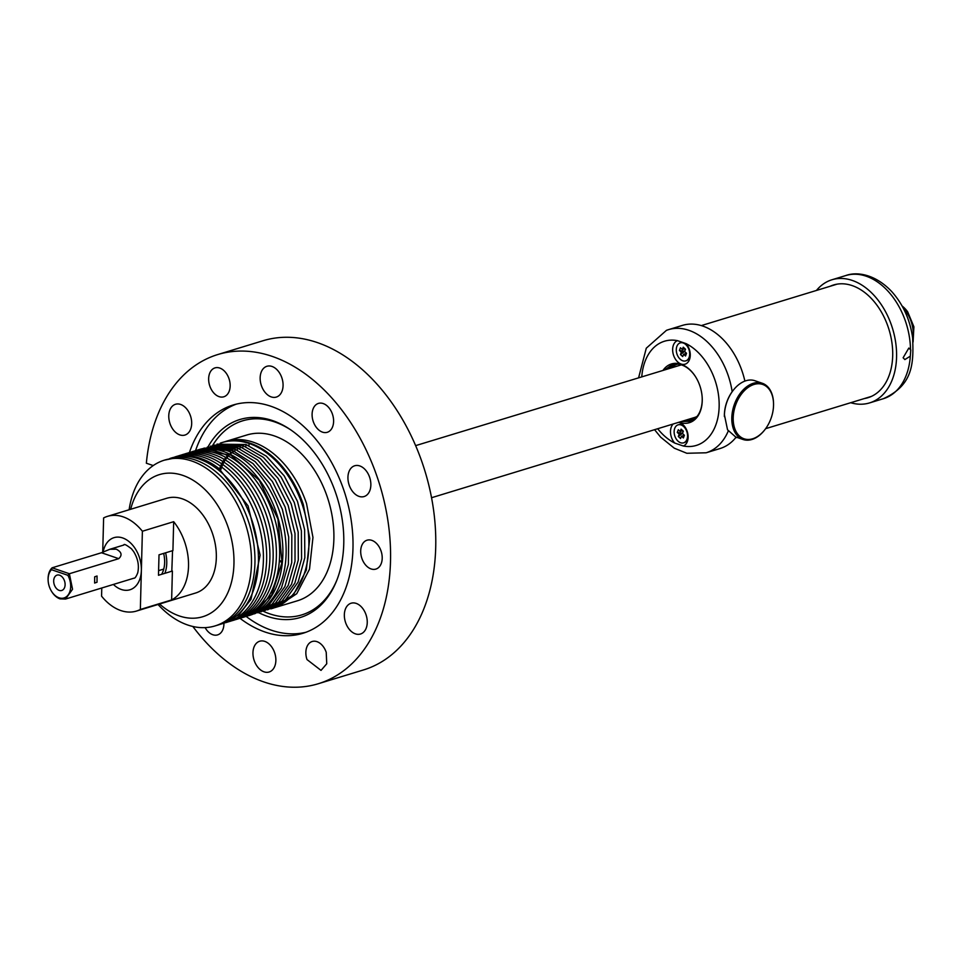 <?xml version="1.0" encoding="UTF-8"?>
<svg xmlns="http://www.w3.org/2000/svg" width="962" height="962" viewBox="0 0 962 962"><rect width="100%" height="100%" fill="white"/><g stroke="black" fill="none" stroke-linecap="round" stroke-linejoin="round"><path stroke-width="1.44" d="M326.226 652.332A15.103 10.257 -107 0 0 312.205 641.498A15.103 10.257 -107 0 0 306.998 659.559L321.019 670.394L326.743 663.78L326.226 652.332M192.845 626.478A172.09 116.871 -107 0 0 318.23 683.754L363.432 669.961A172.09 116.871 -107 0 0 422.739 464.213A172.09 116.871 -107 0 0 262.987 340.752L217.785 354.545A172.09 116.871 -107 0 0 146.356 463.215L153.235 465.572M239.995 618.301A119.348 81.061 -107 0 0 302.838 633.309A119.348 81.061 -107 0 0 343.975 490.608A119.348 81.061 -107 0 0 233.177 404.99A119.348 81.061 -107 0 0 189.418 452.513M318.23 683.754A172.09 116.871 -107 0 0 377.537 478.006A172.09 116.871 -107 0 0 217.785 354.545M261.363 385.522A16.089 10.931 -107 0 0 276.31 397.078A16.089 10.931 -107 0 0 281.854 377.825A16.089 10.931 -107 0 0 266.919 366.281A16.089 10.931 -107 0 0 261.363 385.522M180.892 404.545A16.089 10.931 -107 0 0 175.529 404.268A16.089 10.931 -107 0 0 168.951 419.107A16.089 10.931 -107 0 0 179.557 434.788A16.089 10.931 -107 0 0 184.92 435.064A16.089 10.931 -107 0 0 191.498 420.238A16.089 10.931 -107 0 0 180.892 404.545M254.172 660.461A16.089 10.931 -107 0 0 269.107 672.005A16.089 10.931 -107 0 0 274.651 652.765A16.089 10.931 -107 0 0 259.716 641.221A16.089 10.931 -107 0 0 254.172 660.461M355.122 633.754A16.089 10.931 -107 0 0 360.497 634.018A16.089 10.931 -107 0 0 367.063 619.191A16.089 10.931 -107 0 0 356.469 603.499A16.089 10.931 -107 0 0 351.094 603.234A16.089 10.931 -107 0 0 344.528 618.061A16.089 10.931 -107 0 0 355.122 633.754M368.975 492.436A16.089 10.931 -107 0 0 368.121 473.797A16.089 10.931 -107 0 0 354.701 465.764A16.089 10.931 -107 0 0 349.819 469.877A16.089 10.931 -107 0 0 350.673 488.528A16.089 10.931 -107 0 0 364.093 496.548A16.089 10.931 -107 0 0 368.975 492.436M372.078 540.452A15.103 10.257 -107 0 0 367.051 540.199A15.103 10.257 -107 0 0 360.87 554.112A15.103 10.257 -107 0 0 370.827 568.843A15.103 10.257 -107 0 0 375.865 569.095A15.103 10.257 -107 0 0 382.034 555.182A15.103 10.257 -107 0 0 372.078 540.452M313.865 407.263A15.103 10.257 -107 0 0 314.658 424.759A15.103 10.257 -107 0 0 327.26 432.299A15.103 10.257 -107 0 0 331.83 428.427A15.103 10.257 -107 0 0 331.036 410.93A15.103 10.257 -107 0 0 318.446 403.403A15.103 10.257 -107 0 0 313.865 407.263M209.788 385.954A15.103 10.257 -107 0 0 223.809 396.789A15.103 10.257 -107 0 0 229.016 378.739A15.103 10.257 -107 0 0 214.995 367.893A15.103 10.257 -107 0 0 209.788 385.954M205.122 627.621A15.103 10.257 -107 0 0 217.58 634.896A15.103 10.257 -107 0 0 222.162 631.036A15.103 10.257 -107 0 0 223.918 623.208M236.279 404.148A119.348 81.061 -107 0 0 195.551 450.649M246.14 616.426A119.348 81.061 -107 0 0 305.88 632.274M208.045 446.849A103.499 70.298 73 0 1 290.031 429.389A103.499 70.298 73 0 1 335.966 493.759A103.499 70.298 73 0 1 336.387 581.325A103.499 70.298 73 0 1 258.622 612.614M290.873 429.966A101.443 68.891 -107 0 0 212.638 445.43M263.227 611.219A101.443 68.891 -107 0 0 336.76 580.375M275.036 607.575L297.474 600.769A86.664 58.862 -107 0 0 327.345 497.15A86.664 58.862 -107 0 0 246.885 434.98L226.07 441.33A86.664 58.862 -107 0 0 224.471 441.859M276.659 607.118L296.729 593.722L309.511 569.167L312.963 537.397L306.517 503.511A86.664 58.862 -107 0 0 226.07 441.33M270.803 608.862A86.664 58.862 -107 0 0 272.438 608.405A86.664 58.862 -107 0 0 302.308 504.797A86.664 58.862 -107 0 0 249.122 443.482A86.664 58.862 -107 0 0 221.861 442.616A86.664 58.862 -107 0 0 220.238 443.145M272.438 608.405L293.518 594.708L306.301 570.141L309.752 538.371L303.307 504.485A86.664 58.862 -107 0 0 222.859 442.316L221.861 442.616M267.568 609.86L285.185 600.18L298.1 582.106L304.834 557.683L304.617 529.701L297.474 501.358L284.223 475.889L266.366 456.18L245.959 444.504L217.003 444.143M264.322 610.846L281.914 601.19L294.829 583.164L301.575 558.802L301.395 530.868L294.312 502.561L281.12 477.092L263.335 457.347L242.965 445.586L213.756 445.129M261.075 611.832L278.631 602.224L291.534 584.259L298.304 559.992L298.196 532.154L291.197 503.908L278.126 478.439L260.437 458.633L240.151 446.729L210.51 446.115M257.828 612.83L275.336 603.258L288.215 585.413L295.021 561.267L294.997 533.561L288.143 505.399L275.216 479.93L257.684 460.028L237.518 447.931L207.263 447.114M254.581 613.816L272.018 604.316L284.872 586.604L291.726 562.638L291.823 535.088L285.125 507.034L272.414 481.577L255.074 461.568L235.053 449.218L204.016 448.1M251.335 614.802L268.626 605.435L281.445 587.974L288.384 564.345L288.696 537.109L282.335 509.271L269.997 483.838L253.042 463.624L232.768 450.589L200.781 449.086M248.088 615.8A86.664 58.862 -107 0 0 285.534 538.9A86.664 58.862 -107 0 0 231.217 452.308A86.664 58.862 -107 0 0 230.652 452.056L230.062 451.803A86.664 58.862 -107 0 0 197.523 450.084M244.841 616.786A86.664 58.862 -107 0 0 282.335 540.403A86.664 58.862 -107 0 0 228.715 453.631L227.97 453.294A86.664 58.862 -107 0 0 194.288 451.07M250.288 614.405L271.657 595.129L282.01 562.397L277.946 519.071L259.271 480.303L230.844 455.134L199.928 450.024M241.606 617.784A86.664 58.862 -107 0 0 279.233 542.965A86.664 58.862 -107 0 0 227.754 455.735A86.664 58.862 -107 0 0 226.948 455.327L226.19 454.954A86.664 58.862 -107 0 0 191.041 452.056M238.36 618.77A86.664 58.862 -107 0 0 276.094 545.153A86.664 58.862 -107 0 0 226.238 457.647A86.664 58.862 -107 0 0 225.361 457.166L224.507 456.722A86.664 58.862 -107 0 0 187.794 453.054M235.113 619.756A86.664 58.862 -107 0 0 272.931 547.462A86.664 58.862 -107 0 0 224.892 459.716A86.664 58.862 -107 0 0 223.918 459.151L222.992 458.633A86.664 58.862 -107 0 0 184.548 454.04M231.866 620.755A86.664 58.862 -107 0 0 269.769 549.867A86.664 58.862 -107 0 0 223.677 461.976A86.664 58.862 -107 0 0 222.643 461.315L221.645 460.702A86.664 58.862 -107 0 0 181.301 455.026M228.619 621.741A86.664 58.862 -107 0 0 266.594 552.392A86.664 58.862 -107 0 0 222.619 464.418A86.664 58.862 -107 0 0 221.513 463.672L220.442 462.962A86.664 58.862 -107 0 0 178.054 456.024M225.373 622.727A86.664 58.862 -107 0 0 263.396 555.026A86.664 58.862 -107 0 0 221.681 467.087A86.664 58.862 -107 0 0 220.514 466.221L219.372 465.416A86.664 58.862 -107 0 0 174.807 457.01M222.03 623.785L239.165 614.574L250.986 599.35L260.137 555.122L248.04 505.82L218.879 468.41L214.009 464.983C203.872 458.501 193.735 455.423 183.574 455.735L171.44 457.996A86.664 58.862 73 0 1 181.83 456.265A86.664 58.862 73 0 1 255.062 531.168A86.664 58.862 73 0 1 222.03 623.785A86.664 58.862 73 0 1 220.274 624.278M163.648 553.415A25.758 17.484 73 0 1 161.64 574.314M415.644 445.622L681.337 364.863M903.39 308.393A27.237 18.494 73 0 1 903.811 308.838A27.237 18.494 73 0 1 912.818 339.297M697.065 416.414A27.237 18.494 73 0 1 694.588 417.472L431.541 497.727M165.596 552.825A28.728 19.505 73 0 1 164.863 573.328M902.091 305.988A25.998 17.653 73 0 1 907.707 311.88L913.9 326.803L913.082 342.027M171.813 571.212L172.547 550.697M130.664 509.271A74.29 50.445 73 0 1 168.314 473.136A74.29 50.445 73 0 1 232.419 543.795A74.29 50.445 73 0 1 193.855 618.205A74.29 50.445 73 0 1 159.572 604.016M129.124 509.74A86.664 58.862 73 0 1 164.49 460.125A86.664 58.862 73 0 1 174.88 458.393A86.664 58.862 73 0 1 248.1 533.297A86.664 58.862 73 0 1 215.067 625.913A86.664 58.862 73 0 1 204.678 627.645A86.664 58.862 73 0 1 158.033 604.485M215.067 625.913L218.554 624.855A86.664 58.862 -107 0 0 251.575 532.239A86.664 58.862 -107 0 0 178.355 457.335L164.49 460.125M169.709 458.573A86.664 58.862 73 0 1 171.44 457.996M101.78 587.986L101.575 596.163A49.519 33.634 -107 0 0 136.436 611.074L195.539 593.037A49.519 33.634 -107 0 0 216.33 557.768A49.519 33.634 -107 0 0 166.63 498.304L107.528 516.341A49.519 33.634 -107 0 0 103.619 517.929L102.718 552.308M172.39 571.031L171.633 599.927A49.519 33.634 -107 0 0 188.516 566.257A49.519 33.634 -107 0 0 173.677 521.693L172.919 550.577L159.019 554.821L158.742 565.055L158.477 575.276L172.39 571.031M871.38 396.404A58.682 39.851 73 0 1 871.356 396.416L765.644 428.667M837.096 284.151A58.682 39.851 73 0 1 837.132 284.139L701.31 325.589M654.557 429.677L660.69 437.193L674.314 448.208L686.832 453.27L706.12 452.789L720.033 448.545A64.382 43.723 -107 0 0 721.813 447.931A64.382 43.723 -107 0 0 736.146 437.121M744.889 381.108A64.382 43.723 -107 0 0 682.455 325.384L668.542 329.629A64.382 43.723 -107 0 0 666.762 330.231M695.538 376.719A29.714 20.178 -107 0 0 673.773 364.357A29.714 20.178 -107 0 0 672.402 364.694A29.714 20.178 -107 0 0 671.584 364.971L665.415 369.42M681.312 421.524L690.572 421.26A29.714 20.178 -107 0 0 702.224 398.641M675.408 363.804L669.239 368.254M685.136 420.358L691.618 420.815M679.124 422.186A30.7 20.851 -107 0 0 690.187 422.402A30.7 20.851 -107 0 0 702.236 398.845A30.7 20.851 -107 0 0 695.43 376.551A30.7 20.851 -107 0 0 672.835 363.612A30.7 20.851 -107 0 0 670.574 364.249A30.7 20.851 -107 0 0 663.227 370.081M676.959 361.171A12.386 8.405 -107 0 0 685.942 363.84A12.386 8.405 -107 0 0 690.259 354.569A12.386 8.405 -107 0 0 687.517 345.586A12.386 8.405 -107 0 0 686.014 343.602L677.416 340.644A12.386 8.405 -107 0 0 672.642 349.374A12.386 8.405 -107 0 0 676.959 361.171M673.184 424.001A12.386 8.405 -107 0 0 674.735 443.061L683.333 446.007A12.386 8.405 -107 0 0 688.119 436.532A12.386 8.405 -107 0 0 685.377 427.549A12.386 8.405 -107 0 0 683.802 425.481A12.386 8.405 -107 0 0 678.631 422.342M687.854 346.116A9.404 6.385 -107 0 0 686.952 344.997A9.404 6.385 -107 0 0 680.795 342.712A9.404 6.385 -107 0 0 680.519 342.797M686.002 360.786A9.404 6.385 -107 0 0 686.279 360.714A9.404 6.385 -107 0 0 690.235 353.944M683.862 442.748A9.404 6.385 -107 0 0 684.138 442.676A9.404 6.385 -107 0 0 688.095 435.906M685.702 428.078A9.404 6.385 -107 0 0 684.812 426.972A9.404 6.385 -107 0 0 678.643 424.675A9.404 6.385 -107 0 0 678.366 424.771M677.657 364.141A28.728 19.505 -107 0 0 671.716 367.496M687.614 419.6A28.728 19.505 -107 0 0 694.42 419.071M910.773 349.964L910.317 356.156L904.857 359.584L903.126 357.78L908.813 348.064L910.773 349.964M833.597 285.221A58.935 40.019 73 0 1 835.305 284.499M869.672 397.126A58.935 40.019 73 0 1 867.844 397.486M816.425 290.464A64.382 43.723 73 0 1 831.962 279.762A64.382 43.723 73 0 1 874.109 295.454A64.382 43.723 73 0 1 896.524 358.369A64.382 43.723 73 0 1 869.54 402.922A64.382 43.723 73 0 1 850.673 402.717M830.122 286.279A58.935 40.019 73 0 1 833.549 284.98A58.935 40.019 73 0 1 872.137 299.326A58.935 40.019 73 0 1 892.652 356.938A58.935 40.019 73 0 1 867.952 397.715A58.935 40.019 73 0 1 864.369 398.545M773.52 405.832A28.728 18.915 -71.1 0 1 764.525 430.122A28.728 18.915 -71.1 0 1 743.398 438.54A28.728 18.915 -71.1 0 1 733.212 417.4A28.728 18.915 -71.1 0 1 764.297 385.125A28.728 18.915 -71.1 0 1 773.544 403.86A28.728 18.915 -71.1 0 1 773.52 405.832M764.369 430.315A29.714 19.577 -71.1 0 1 764.213 430.519A29.714 19.577 -71.1 0 1 743.013 439.478A29.714 19.577 -71.1 0 1 731.817 417.352A29.714 19.577 -71.1 0 1 762.313 383.273A29.714 19.577 -71.1 0 1 763.972 383.97A29.714 19.577 -71.1 0 1 773.532 403.355A29.714 19.577 -71.1 0 1 773.532 403.607M724.386 416.594A28.728 18.915 -71.1 0 1 724.386 416.342A28.728 18.915 -71.1 0 1 724.398 414.369A28.728 18.915 -71.1 0 1 733.393 390.079A28.728 18.915 -71.1 0 1 733.561 389.887M743.013 439.478L735.617 436.94L727.549 429.81L724.41 414.814A29.714 19.577 -71.1 0 1 733.717 389.682A29.714 19.577 -71.1 0 1 754.905 380.724L762.313 383.273M684.944 348.725L682.371 349.507L683.248 347.186L685.485 349.218L684.619 351.539L686.543 353.282L685.521 355.988L683.597 354.244L686.519 353.355M684.752 351.178L685.377 349.11M683.597 354.244L682.719 356.565L680.471 354.533L684.691 351.334M682.371 349.507L680.447 347.763L679.425 350.469L684.571 351.226L681.349 352.212L679.425 350.469M680.471 354.533L681.349 352.212M688.335 348.076A9.404 6.385 73 0 1 685.726 360.882A9.404 6.385 73 0 1 677.621 355.675A9.404 6.385 73 0 1 680.23 342.881A9.404 6.385 73 0 1 688.335 348.076M682.792 430.687L680.218 431.469L681.096 429.148L683.345 431.192L682.467 433.513L684.391 435.257L683.369 437.963L681.445 436.219L684.367 435.329M682.599 433.153L683.224 431.084M681.445 436.219L680.567 438.54L678.33 436.495L682.551 433.297M680.218 431.469L678.294 429.725L677.272 432.431L682.431 433.189L679.196 434.175L677.272 432.431M678.33 436.495L679.196 434.175M686.195 430.038A9.404 6.385 73 0 1 683.585 442.845A9.404 6.385 73 0 1 675.48 437.65A9.404 6.385 73 0 1 678.09 424.843A9.404 6.385 73 0 1 686.195 430.038M113.384 584.451A27.237 18.494 -107 0 0 141.366 570.394A27.237 18.494 -107 0 0 141.366 570.358A27.237 18.494 -107 0 0 134.969 548.256A27.237 18.494 -107 0 0 131.866 544.288A27.237 18.494 -107 0 0 103.102 552.152M136.436 611.074A49.519 33.634 -107 0 0 140.344 609.475L141.366 570.394M173.677 521.693L142.388 531.24L141.366 570.358M142.388 531.24A49.519 33.634 -107 0 0 107.528 516.341M171.633 599.927L140.344 609.475M94.673 576.827L94.625 583.044L97.018 582.238L97.042 576.01L94.673 576.827M118.747 558.669C122.475 555.134 121.645 551.972 116.258 549.182L109.848 549.278L101.479 552.741L118.747 558.669L69.372 573.737L72.547 589.261L65.5 599.061L60.005 598.869A17.328 11.772 73 0 1 51.936 591.955L51.623 591.462A15.849 10.762 -107 0 0 59.007 597.787A15.849 10.762 -107 0 0 69.601 592.279A15.849 10.762 -107 0 0 67.857 575.3L69.372 573.737L52.104 567.808L101.479 552.741M51.623 591.462A15.849 10.762 -107 0 1 48.112 579.954A15.849 10.762 -107 0 1 51.479 569.684L67.857 575.3M62.302 577.08A8.033 5.447 -107 0 0 57.047 575.12A8.033 5.447 -107 0 0 53.692 580.675A8.033 5.447 -107 0 0 56.481 588.528A8.033 5.447 -107 0 0 61.736 590.476A8.033 5.447 -107 0 0 65.103 584.92A8.033 5.447 -107 0 0 62.302 577.08M51.479 569.684L52.104 567.808A17.328 11.772 73 0 0 48.1 579.365L48.112 579.954M249.122 443.482L248.93 445.61M245.959 444.504L245.767 446.645M242.965 445.586L242.785 447.739M240.151 446.729L239.959 448.905M237.518 447.931L237.301 450.144M235.053 449.218L234.824 451.479M232.479 452.886L232.768 450.589M233.309 450.817L232.996 453.126M230.327 454.401L230.652 452.056M231.217 452.308L230.868 454.677M282.01 562.397L279.317 561.279M282.094 561.507L279.389 560.425M226.515 457.792L226.948 455.327M227.754 455.735L227.285 458.237M224.254 462.349L225.361 457.166M226.238 457.647L225.697 460.209M223.34 461.748L223.918 459.151M221.969 463.973L222.643 461.315M223.677 461.976L222.956 464.658M220.731 466.378L221.513 463.672M222.619 464.418L221.789 467.159M219.625 468.987L220.514 466.221M221.681 467.087L220.731 469.877M706.12 452.789A64.382 43.723 -107 0 0 707.9 452.176A64.382 43.723 -107 0 0 728.27 431M683.333 446.007A54.473 37.001 -107 0 0 697.787 444.925A54.473 37.001 -107 0 0 718.674 396.428A54.473 37.001 -107 0 0 686.014 343.602M677.416 340.644A54.473 37.001 -107 0 0 662.974 341.738A54.473 37.001 -107 0 0 641.786 376.623M657.683 428.727A54.473 37.001 -107 0 0 674.735 443.061M732.166 391.69A64.382 43.723 -107 0 0 668.542 329.629L666.45 330.339L646.284 348.196L638.66 377.573M831.962 279.762L845.863 275.529A64.382 43.723 73 0 1 888.022 291.209A64.382 43.723 73 0 1 910.497 349.447M910.317 356.156A64.382 43.723 73 0 1 883.441 398.677C913.551 384.884 913.623 362.902 912.625 337.734C910.052 319.733 903.09 304.341 891.726 291.57C874.927 273.821 856.577 271.561 845.863 275.529M735.557 437.842L736.988 437.409M869.54 402.922L883.441 398.677M65.5 599.061L133.995 578.162C134.896 578.487 136.135 576.743 137.698 572.943C139.334 565.788 137.987 558.682 133.67 551.623L131.517 548.857C126.419 544.889 123.87 543.602 123.87 545.009L109.848 549.278M163.744 569.083L158.598 570.646"/></g></svg>
